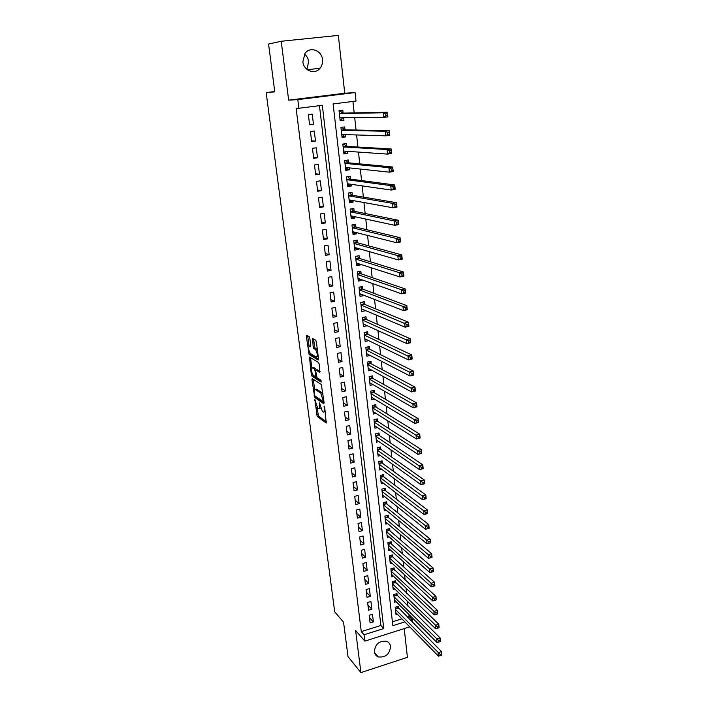 <?xml version="1.0" encoding="UTF-8"?>
<svg xmlns="http://www.w3.org/2000/svg" width="708" height="708" viewBox="0 0 708 708"><rect width="100%" height="100%" fill="white"/><g stroke="black" fill="none" stroke-linecap="round" stroke-linejoin="round"><path stroke-width="1.06" d="M314.856 399.622L317.166 416.401L326.22 423.039L324.689 407.348L324.211 406.126L324.211 408.746C324.45 411.366 324.096 412.454 323.14 412.012L322.379 411.463L319.476 402.834L319.494 405.436C319.733 408.02 319.388 409.1 318.45 408.675L317.706 408.144L314.856 399.622M304.511 54.109C306.865 56.02 308.254 58.552 308.679 61.684L306.874 69.34M302.865 61.755C303.617 70.853 315.033 75.013 320.104 68.163C322.016 65.72 322.804 62.862 322.485 59.587C321.813 50.365 310.007 46.117 304.998 53.419L302.865 61.755M374.382 651.741C374.753 654.263 376.063 655.989 378.302 656.909C385.594 657.679 389.674 654.219 390.55 646.528C390.17 643.891 388.772 642.129 386.373 641.236C379.161 640.678 375.169 644.183 374.382 651.741M309.821 338.318L309.139 336.627L306.652 335.265L306.343 336.406L309.131 354.62L318.202 359.983L318.529 358.859L316.379 341.92L315.724 340.229L312.573 338.504L313.175 346.858L313.83 348.54L315.494 349.504C317.503 353.168 317.795 355.69 316.37 357.062L310.343 353.513C308.378 349.938 308.086 347.451 309.449 346.053L310.431 346.61L310.741 345.477L309.821 338.318M281.218 41.268L288.652 100.147L344.752 93.235L338.336 35.4L281.218 41.268L268.58 44.038L274.775 91.863L266.164 92.58L334.707 611.862L343.548 622.199L348.017 656.643L360.921 672.6L355.602 630.447L364.841 641.121L364.054 634.766L361.292 631.616L296.139 108.368L298.882 108.271L297.811 99.624L355.08 92.553L356 101.049L333.114 103.943L392.851 625.677L404.879 621.889M288.652 100.147L297.811 99.624M312.263 378.612L311.954 379.674L314.706 397.507L323.768 403.755L324.105 402.719L321.326 384.479L312.263 378.612M315.618 396.392L316.078 397.197L314.706 397.507L316.078 397.197L324.105 402.71M311.281 374.514L309.476 357.08L318.547 362.496L319.211 364.204L319.786 372.479L316.069 370.178L315.75 371.266L317.016 377.656L320.901 380.134L321.158 382.108L311.936 376.196L311.281 374.514L312.476 374.249M360.921 672.6L407.41 657.334L404.215 628.607M343.663 117.767L343.946 120.236L340.114 120.245M343.141 113.112L342.814 110.165L339.026 110.652L340.167 120.732L343.946 120.236M345.557 134.626L345.814 136.892L341.982 136.759M345.017 129.829L344.69 126.918L340.929 127.422L342.053 137.414L345.814 136.892M347.433 151.326L347.663 153.406L343.831 153.123M346.876 146.406L346.557 143.52L342.805 144.043L343.929 153.946L347.663 153.406M349.283 167.885L349.495 169.77L345.672 169.354M348.717 162.84L348.398 159.973L344.672 160.521L345.778 170.336L349.495 169.77M351.124 184.292L351.318 185.992L347.486 185.434M350.549 179.115L350.23 176.283L346.513 176.85L347.619 186.576L351.318 185.992M352.947 200.55L353.115 202.072L349.292 201.373M352.354 195.258L352.035 192.443L348.345 193.027L349.433 202.674L353.115 202.072M354.752 216.675L354.903 218.011L351.079 217.17M354.15 211.258L353.832 208.471L350.159 209.072L351.239 218.63L354.903 218.011M356.54 232.649L356.673 233.808L352.849 232.844M355.92 227.118L355.611 224.347L351.964 224.967L353.035 234.445L356.673 233.808M358.319 248.481L358.434 249.473L354.611 248.375M357.69 242.835L357.381 240.092L353.743 240.729L354.805 250.119L358.434 249.473M360.08 264.181L360.168 265.004L356.345 263.774M359.434 258.42L359.124 255.703L355.513 256.358L356.566 265.668L360.168 265.004M361.823 279.74L361.894 280.395L358.08 279.041M361.169 273.872L360.859 271.173L357.266 271.845L358.31 281.076L361.894 280.395M363.549 295.165L363.611 295.661L359.841 294.192M362.885 289.183L362.584 286.519L359 287.2L360.036 296.351L363.611 295.661M365.266 310.458L361.629 309.246M364.585 304.369L364.284 301.723L360.726 302.431L361.753 311.502L365.301 310.785M366.965 325.627L363.39 324.167M366.275 319.432L365.974 316.803L362.434 317.529L363.452 326.521L366.983 325.795M368.647 340.654L364.859 339.026M367.948 334.362L367.656 331.76L364.124 332.495L365.133 341.415L368.656 340.663M369.603 349.168L369.319 346.584L365.806 347.336L366.806 356.177L370.116 355.46M371.249 363.841L370.965 361.284L367.47 362.054L368.461 370.824L371.585 370.125M372.877 378.399L372.594 375.859L369.116 376.647L370.098 385.338L373.054 384.665M374.497 392.834L374.213 390.32L370.753 391.117L371.727 399.737L374.523 399.091M376.107 407.153L375.824 404.657L372.381 405.463L373.346 414.021L376.001 413.384M377.691 421.349L377.417 418.87L373.983 419.694L374.948 428.181L377.47 427.561M379.276 435.429L379.001 432.977L375.585 433.809L376.532 442.226L378.939 441.624M380.842 449.394L380.568 446.96L377.169 447.81L378.107 456.156L380.408 455.571M382.391 463.244L382.116 460.828L378.736 461.696L379.674 469.97L381.869 469.404M383.931 476.98L383.665 474.59L380.293 475.466L381.223 483.67L383.329 483.121M385.462 490.609L385.196 488.237L381.842 489.122L382.762 497.264L384.78 496.724M386.975 504.131L386.71 501.768L383.373 502.671L384.285 510.751L386.232 510.22M388.48 517.539L388.214 515.203L384.895 516.114L385.798 524.124L387.665 523.61M389.966 530.841L389.71 528.522L386.4 529.442L387.303 537.399L389.099 536.885M391.444 544.036L391.188 541.735L387.896 542.673L388.789 550.558L390.524 550.054M392.913 557.125L392.657 554.842L389.382 555.798L390.267 563.612L391.94 563.125M394.374 570.117L394.117 567.851L390.851 568.807L391.736 576.569L393.347 576.091M395.816 583.003L395.56 580.755L392.312 581.728L393.188 589.428L394.745 588.95M397.25 595.782L396.993 593.552L393.763 594.534L394.63 602.181L396.144 601.712M369.187 615.296L370.107 622.925L373.381 621.907L372.461 614.279L369.187 615.296M367.629 602.499L368.567 610.19L371.85 609.181L370.921 601.49L367.629 602.499M366.063 589.596L367.001 597.348L370.302 596.348L369.372 588.605L366.063 589.596M364.487 576.586L365.434 584.401L368.744 583.419L367.806 575.613L364.487 576.586M362.894 563.48L363.85 571.356L367.178 570.383L366.231 562.515L362.894 563.48M361.284 550.266L362.248 558.205L365.594 557.24L364.638 549.311L361.284 550.266M359.664 536.947L360.637 544.948L364 544.001L363.036 536L359.664 536.947M358.036 523.513L359.018 531.584L362.39 530.646L361.425 522.584L358.036 523.513M356.389 509.972L357.381 518.114L360.77 517.185L359.797 509.052L356.389 509.972M354.735 496.326L355.735 504.53L359.142 503.618L358.151 495.414L354.735 496.326M353.062 482.564L354.071 490.839L357.487 489.936L356.496 481.67L353.062 482.564M351.38 468.687L352.389 477.024L355.832 476.139L354.823 467.802L351.38 468.687M349.681 454.695L350.699 463.103L354.159 462.227L353.142 453.828L349.681 454.695M347.964 440.588L348.991 449.067L352.469 448.208L351.442 439.739L347.964 440.588M346.239 426.366L347.274 434.916L350.761 434.066L349.734 425.526L346.239 426.366M344.495 412.021L345.539 420.641L349.044 419.809L348.009 411.198L344.495 412.021M342.734 397.551L343.796 406.25L347.318 405.427L346.274 396.745L342.734 397.551M340.964 382.966L342.035 391.736L345.566 390.931L344.513 382.17L340.964 382.966M339.176 368.257L340.256 377.099L343.814 376.302L342.743 367.47L339.176 368.257M313.555 348.168L314.14 348.504M337.38 353.416L338.459 362.337L342.035 361.558L340.964 352.646L337.38 353.416M335.557 338.451L336.654 347.442L340.247 346.681L339.159 337.698L335.557 338.451M333.725 323.361L334.831 332.433L338.433 331.689L337.344 322.627L333.725 323.361M331.875 308.13L332.99 317.281L336.619 316.556L335.512 307.414L331.875 308.13M330.008 292.776L331.132 302.006L334.778 301.298L333.672 292.077L330.008 292.776M328.131 277.288L329.264 286.598L332.928 285.899L331.804 276.598L328.131 277.288M326.229 261.659L327.37 271.049L331.052 270.376L329.928 260.995L326.229 261.659M324.317 245.897L325.468 255.376L329.167 254.712L328.025 245.242L324.317 245.897M322.388 229.994L323.547 239.552L327.264 238.906L326.114 229.357L322.388 229.994M320.441 213.949L321.609 223.595L325.344 222.967L324.184 213.338L320.441 213.949M318.467 197.762L319.653 207.488L323.414 206.886L322.237 197.169L318.467 197.762M316.485 181.434L317.68 191.249L321.459 190.656L320.273 180.85L316.485 181.434M314.485 164.946L315.688 174.858L319.485 174.283L318.29 164.389L314.485 164.946M312.467 148.326L313.679 158.318L317.494 157.769L316.29 147.786L312.467 148.326M310.431 131.546L311.653 141.627L315.494 141.096L314.272 131.024L310.431 131.546M361.292 631.616L380.895 625.456L319.458 105.669M313.467 124.281L312.237 114.112L308.369 114.608L309.608 124.785L313.467 124.281L309.546 124.254M407.304 617.164L409.153 616.58L408.923 614.473M408.047 606.402L407.498 601.375M406.622 593.375L406.056 588.162M405.188 580.241L404.604 574.852M403.746 567.002L403.135 561.426M402.286 553.647L401.657 547.886M400.816 540.195L400.17 534.239M399.339 526.619L398.666 520.477M397.843 512.946L397.153 506.609M396.338 499.149L395.63 492.618M394.825 485.237L394.091 478.502M393.294 471.218L392.533 464.271M391.745 457.076L390.966 449.925M390.188 442.81L389.391 435.455M388.621 428.429L387.798 420.853M387.037 413.923L386.187 406.135M385.444 399.294L384.568 391.285M383.833 384.541L382.931 376.302M382.214 369.664L381.285 361.195M380.577 354.655L379.621 345.955M378.922 339.513L377.948 330.583M377.258 324.246L376.249 315.069M375.576 308.838L374.55 299.422M373.877 293.298L372.824 283.634M372.169 277.625L371.081 267.704M370.443 261.81L369.328 251.632M368.7 245.853L367.558 235.419M366.939 229.755L365.779 219.055M365.169 213.506L363.974 202.541M363.381 197.116L362.151 185.877M361.576 180.575L360.319 169.062M359.752 163.884L358.469 152.087M357.921 147.043L356.602 134.954M356.062 130.042L354.708 117.67M354.195 112.891L352.938 101.439M392.418 621.836L401.914 618.854M398.666 608.473L398.418 606.252L395.206 607.252L396.064 614.827L397.524 614.376M274.739 91.553L266.164 92.58M344.752 93.235L355.08 92.553M409.153 616.58L412.153 619.589L412.454 622.35M364.054 634.766L383.754 628.554L322.308 105.306L298.882 108.271M409.737 626.854L364.841 641.121M410.295 620.173L412.153 619.589M380.895 625.456L383.754 628.554M373.381 621.907L369.47 617.633M371.85 609.181L367.93 604.995M370.302 596.348L366.39 592.26M368.744 583.419L364.824 579.427M367.178 570.383L363.257 566.489M365.594 557.24L361.673 553.452M364 544.001L360.08 540.301M362.39 530.646L358.469 527.053M360.77 517.185L356.841 513.698M359.142 503.618L355.212 500.237M357.487 489.936L353.558 486.661M355.832 476.139L351.894 472.971M354.159 462.227L350.221 459.182M352.469 448.208L348.531 445.27M350.761 434.066L346.832 431.243M349.044 419.809L345.115 417.101M347.318 405.427L343.38 402.843M345.566 390.931L341.637 388.462M343.814 376.302L339.875 373.966M342.035 361.558L338.097 359.345M340.247 346.681L336.309 344.601M338.433 331.689L334.503 329.733M336.619 316.556L332.68 314.733M334.778 301.298L330.84 299.608M332.928 285.899L328.99 284.351M331.052 270.376L327.123 268.969M329.167 254.712L325.238 253.446M327.264 238.906L323.335 237.791M325.344 222.967L321.414 221.993M323.414 206.886L319.476 206.063M321.459 190.656L317.529 189.992M319.485 174.283L315.556 173.77M317.494 157.769L313.573 157.415M315.494 141.096L311.564 140.91M319.299 408.481L320.662 408.18M324.016 411.808L325.246 411.693M316.919 407.135L318.52 416.083L326.547 421.941M313.317 379.293L314.635 389.489M314.538 394.781L315.007 395.976L322.954 401.427L323.184 400.693L320.759 393.144L315.299 389.48C314.37 389.108 314.033 390.214 314.281 392.798L314.538 394.781M322.981 393.896L322.113 392.798L320.724 393.117M315.865 389.356L316.671 389.179L322.113 392.798M311.83 367.797L310.546 357.885L309.166 358.177M320.14 371.523L317.219 369.93M321.326 381.01L313.325 375.904L311.954 376.205M312.29 367.833C310.909 369.169 311.219 371.629 313.193 375.222L315.326 376.576L315.644 375.506L315.042 370.824L314.387 369.134L312.29 367.833L313.033 367.664M316.361 370.116L315.75 368.815L314.361 369.116M313.671 367.532L315.75 368.815L314.387 369.134M312.759 374.736L313.325 375.904M310.768 345.725L310.246 345.885M317.777 356.761L318.264 356.779M317.37 349.734L316.803 349.141L315.396 349.433M313.635 339.079L314.582 346.557L315.228 348.248L316.803 349.141M309.945 353.088L310.511 354.327L318.547 359.053M307.706 335.849L309.015 346.026M395.807 612.624L438.394 656.121L438.048 652.732L441.5 651.59L397.33 606.597M441.473 653.865L441.5 651.59L441.836 654.98L441.473 653.865L440.093 654.325L440.226 655.688L441.606 655.227M440.093 654.325L395.453 609.464M440.226 655.688L438.394 656.121M394.374 599.95L437.013 642.51L436.668 639.094L440.128 637.961L395.887 593.897M440.102 640.227L440.128 637.961L440.473 641.377L440.102 640.227L438.721 640.678L438.854 642.05L440.243 641.59M438.721 640.678L394.02 596.773M438.854 642.05L437.013 642.51M392.931 587.18L435.624 628.784L435.278 625.332L438.756 624.217L394.427 581.091M438.721 626.465L438.756 624.217L439.102 627.669L438.721 626.465L437.332 626.907L437.473 628.297L438.863 627.846M437.332 626.907L392.568 583.976M437.473 628.297L435.624 628.784M391.48 574.312L434.225 614.933L433.871 611.455L437.367 610.358L392.958 568.188M437.332 612.588L437.367 610.358L437.712 613.827L437.332 612.588L435.933 613.031L436.075 614.42L437.473 613.978M435.933 613.031L391.108 571.082M436.075 614.42L434.225 614.933M390.011 561.338L432.809 600.968L432.446 597.455L435.969 596.366L392.444 556.7L391.471 555.187M435.933 598.587L435.969 596.366L436.314 599.88L435.933 598.587L434.526 599.021L434.668 600.428L436.066 599.986M434.526 599.021L389.639 558.081M434.668 600.428L432.809 600.968M388.533 548.266L431.376 586.879L431.022 583.339L434.553 582.268L390.975 543.62L389.975 542.08M434.517 584.463L434.553 582.268L434.907 585.799L434.517 584.463L433.101 584.896L433.243 586.312L434.659 585.879M433.101 584.896L388.161 544.974M433.243 586.312L431.376 586.879M387.037 535.08L429.942 572.666L429.579 569.099L433.128 568.037L389.497 530.434L388.462 528.867M433.084 570.214L433.128 568.037L433.482 571.604L429.942 572.666L433.225 571.648L433.084 570.214L431.668 570.648L431.809 572.073M431.668 570.648L386.665 531.77M385.533 521.796L428.49 558.338L428.119 554.727L431.685 553.683L388.002 517.141L386.949 515.548M431.641 555.851L431.685 553.683L432.048 557.285L428.49 558.338L431.791 557.293L431.641 555.851L430.216 556.267L430.358 557.709M430.216 556.267L385.161 518.46M384.019 508.397L427.021 543.868L426.65 540.239L430.234 539.204L386.497 503.742L385.409 502.122M430.19 541.355L430.234 539.204L430.606 542.832L427.021 543.868L430.34 542.806L430.19 541.355L428.756 541.77L428.906 543.222M428.756 541.77L383.639 505.034M382.497 494.901L425.543 529.283L425.172 525.619L428.774 524.593L384.984 490.237L383.86 488.591M428.721 526.725L428.774 524.593L429.145 528.256L425.543 529.283L428.871 528.195L428.721 526.725L427.278 527.133L427.428 528.602M427.278 527.133L382.108 491.502M380.957 481.281L424.057 514.566L423.676 510.866L427.296 509.857L383.462 476.626L382.302 474.944M427.243 511.973L427.296 509.857L427.667 513.557L424.057 514.566L427.393 513.45L427.243 511.973L425.8 512.371L425.942 513.858M425.8 512.371L380.568 477.865M379.399 467.563L422.552 499.715L422.172 495.981L425.809 494.989L381.913 462.899L380.727 461.182M425.756 497.087L425.809 494.989L426.181 498.715L422.552 499.715L425.906 498.582L425.756 497.087L424.296 497.485L424.446 498.981M424.296 497.485L379.01 464.112M377.833 453.722L421.03 484.732L420.649 480.962L424.304 479.989L380.364 449.058L379.134 447.314M424.242 482.06L424.304 479.989L424.685 483.75L421.03 484.732L424.402 483.573L424.242 482.06L422.782 482.458L422.933 483.962M422.782 482.458L377.444 450.244M376.258 439.774L419.499 469.608L419.118 465.811L422.791 464.855L378.798 435.11L377.532 433.331M422.729 466.908L422.791 464.855L423.172 468.652L419.499 469.608L422.88 468.43L422.729 466.908L421.251 467.289L421.41 468.811M421.251 467.289L375.859 436.27M374.665 425.712L417.95 454.359L417.57 450.518L421.26 449.58L377.222 421.039L375.913 419.233M421.189 451.615L421.26 449.58L421.641 453.412L417.95 454.359L421.349 453.147L421.189 451.615L419.711 451.996L419.871 453.527M419.711 451.996L374.267 422.172M373.063 411.525L416.392 438.96L416.003 435.093L419.711 434.163L375.629 406.852L374.275 405.02M419.649 436.181L419.711 434.163L420.101 438.031L416.392 438.96L419.8 437.73L419.649 436.181L418.163 436.553L418.313 438.102M418.163 436.553L372.656 407.967M371.443 397.223L414.817 423.428L414.428 419.525L418.154 418.614L374.01 392.551L372.629 390.683M418.083 420.605L418.154 418.614L418.543 422.517L414.817 423.428L418.242 422.172L418.083 420.605L416.587 420.977L416.746 422.534M416.587 420.977L371.036 393.63M369.815 382.807L413.233 407.746L412.835 403.808L416.587 402.914L372.408 378.134L370.965 376.231M416.508 404.896L416.587 402.914L416.977 406.852L413.233 407.746L416.667 406.472L416.508 404.896L415.003 405.25L415.162 406.826M415.003 405.25L369.408 379.187M368.169 368.266L411.631 391.931L411.224 387.949L414.994 387.072L370.771 363.593L369.284 361.655M414.915 389.028L414.994 387.072L415.392 391.046L411.631 391.931L415.074 390.621L414.915 389.028L413.41 389.382L413.569 390.975M413.41 389.382L367.753 364.611M366.514 353.602L410.012 375.966L409.605 371.948L413.392 371.089L369.125 348.929L367.585 346.955M413.313 373.019L413.392 371.089L413.799 375.098L410.012 375.966L413.472 374.629L413.313 373.019L411.799 373.364L411.959 374.974M411.799 373.364L366.098 349.92M413.472 374.629L413.799 375.098M364.841 338.813L408.383 359.85L407.967 355.797L411.782 354.956L367.47 334.132L365.877 332.123M411.693 356.867L411.782 354.956L412.18 359L408.383 359.85L411.852 358.487L411.693 356.867L410.171 357.204L410.33 358.823M410.171 357.204L364.416 335.096M411.852 358.487L412.18 359M363.186 324.211L363.629 324.122M363.151 323.901L406.728 343.584L406.321 339.486L410.144 338.672L365.797 319.219L364.151 317.175M410.056 340.557L410.144 338.672L410.56 342.752L406.728 343.584L410.224 342.194L410.056 340.557L408.525 340.884L408.693 342.522M408.525 340.884L362.726 320.158M410.224 342.194L410.56 342.752M361.496 309.272L362.124 309.148M361.452 308.865L405.065 327.158L404.649 323.034L408.498 322.228L364.107 304.174L362.399 302.095M408.41 324.096L408.498 322.228L408.914 326.353L405.065 327.158L408.569 325.751L408.41 324.096L406.87 324.414L407.029 326.069M406.87 324.414L361.018 305.077M408.569 325.751L408.914 326.353M359.788 294.209L360.637 294.041M359.735 293.687L403.392 310.591L402.967 306.422L406.834 305.635L362.408 289.006L360.637 286.89M406.737 307.476L406.834 305.635L407.25 309.803L403.392 310.591L406.905 309.148L406.737 307.476L405.188 307.794L405.357 309.458M405.188 307.794L402.967 306.422L359.301 289.882M406.905 309.148L407.25 309.803M358.071 279.014L359.168 278.802M358 278.386L401.693 293.855L401.268 289.652L405.162 288.891L360.691 273.704L358.859 271.553M405.056 290.705L405.162 288.891L405.578 293.085L401.693 293.855L405.233 292.386L405.056 290.705L403.498 291.006L403.675 292.696M403.498 291.006L401.268 289.652L357.567 274.545M405.233 292.386L405.578 293.085M356.336 263.686L357.682 263.411M356.257 262.96L399.985 276.97L399.551 272.722L403.463 271.978L358.956 258.27L357.053 256.075M403.365 273.766L403.463 271.978L403.887 276.217L399.985 276.97L403.533 275.465L403.365 273.766L401.799 274.067L401.967 275.766M401.799 274.067L399.551 272.722L355.814 259.075M403.533 275.465L403.887 276.217M354.593 248.225L356.08 247.844M354.496 247.393L398.259 259.916L397.825 255.623L401.755 254.907L357.204 242.702L355.239 240.472M401.648 256.668L401.755 254.907L402.188 259.19L398.259 259.916L401.817 258.385L401.648 256.668L400.073 256.96L400.241 258.677M400.073 256.96L397.825 255.623L354.053 243.472M401.817 258.385L402.188 259.19M352.832 232.64L354.451 232.118M352.717 231.684L396.515 242.702L396.073 238.375L400.029 237.667L355.443 227.002L353.398 224.728M399.914 239.41L400.029 237.667L400.462 241.994L396.515 242.702L400.091 241.145L399.914 239.41L398.33 239.693L398.507 241.428M398.33 239.693L396.073 238.375L352.274 227.737M400.091 241.145L400.462 241.994M351.044 216.905L352.814 216.25M350.929 215.843L394.754 225.321L394.312 220.949L398.285 220.268L353.664 211.161L351.54 208.842M398.17 221.976L398.285 220.268L398.719 224.631L394.754 225.321L398.347 223.728L398.17 221.976L396.577 222.25L396.754 224.002M396.577 222.25L394.312 220.949L350.478 211.86M398.347 223.728L398.719 224.631M349.256 201.045L351.168 200.231M348.354 193.063L349.584 192.833M349.124 199.86L392.975 207.771L392.524 203.355L396.524 202.7L351.876 195.178L349.681 192.85M396.4 204.382L396.524 202.7L396.967 207.108L392.975 207.771L396.577 206.152L396.4 204.382L394.807 204.647L394.984 206.417M394.807 204.647L392.524 203.355L348.663 195.851M396.577 206.152L396.967 207.108M347.442 185.036L349.495 184.053M346.531 176.982L347.371 176.717M347.301 183.744L391.179 190.045L390.728 185.593L394.745 184.956L350.062 179.053L347.876 176.779M394.621 186.611L394.745 184.956L395.197 189.408L391.179 190.045L394.799 188.399L394.621 186.611L393.011 186.868L393.197 188.655M393.011 186.868L390.728 185.593L346.84 179.69M394.799 188.399L395.197 189.408M345.619 168.893L346.964 168.69L347.814 167.725M344.699 160.769L346.044 160.566L344.982 160.477M345.46 167.477L389.365 172.159L388.913 167.654L392.949 167.044L348.239 162.787L346.044 160.566M392.825 168.672L393.4 171.54L389.365 172.159L391.382 170.716L393.002 170.469L392.825 168.672L391.205 168.911L391.382 170.716M391.205 168.911L388.913 167.654L344.991 163.389M393.002 170.469L393.4 171.54M343.778 152.601L345.123 152.415L346.115 151.238M342.849 144.405L344.203 144.211L342.814 144.14M343.601 151.061L387.533 154.087L387.072 149.538L391.143 148.946L346.398 146.379L344.203 144.211M391.011 150.547L391.143 148.946L391.595 153.486L387.533 154.087L389.559 152.609L391.188 152.37L391.011 150.547L389.382 150.786L389.559 152.609M389.382 150.786L387.072 149.538L343.132 146.937M391.188 152.37L391.595 153.486M341.92 136.175L343.274 135.98L344.398 134.591M340.982 127.9L342.336 127.714L340.955 127.697M341.76 134.511L385.683 135.839L385.223 131.246L389.311 130.679L344.539 129.821L342.336 127.714M389.17 132.246L389.311 130.679L389.772 135.263L385.683 135.839L387.719 134.316L389.356 134.086L389.17 132.246L387.533 132.476L387.719 134.316M387.533 132.476L385.223 131.246L341.256 130.343M389.356 134.086L389.772 135.263M340.044 119.59L341.406 119.413L342.663 117.776M339.097 111.245L340.459 111.067L339.079 111.103M339.84 117.802L383.816 117.404L383.347 112.767L387.462 112.227L342.663 113.121L340.459 111.067M387.32 113.767L387.922 116.855L383.816 117.404L385.86 115.838L387.506 115.616L387.32 113.767L385.674 113.979L385.86 115.838M385.674 113.979L383.347 112.767L339.362 113.599M387.506 115.616L387.922 116.855M315.184 400.206L314.635 400.33M324.547 406.711L323.972 406.843M319.812 403.418L319.246 403.551M320.113 405.286L319.494 405.436M324.848 408.604L324.211 408.746M318.52 416.083L317.166 416.401M317.848 414.375L316.494 414.693M314.777 395.639L314.051 395.807M313.325 379.373L311.954 379.674M323.91 401.206L323.14 401.383M323.83 400.551L323.184 400.693M323.574 398.533L322.928 398.675M316.671 389.179L315.299 389.48M317.467 369.877L316.069 370.178M316.414 376.337L315.573 376.523M316.272 375.364L315.644 375.506M315.724 370.682L315.042 370.824M310.768 345.778L309.449 346.053M315.272 348.265L313.865 348.566M314.582 346.557L313.175 346.858M313.662 339.362L312.255 339.654M310.546 354.345L309.157 354.637M309.706 352.69L308.484 352.956M307.732 336.123L306.343 336.406M398.197 607.995L395.383 608.871M397.967 607.685L395.347 608.499M396.781 595.322L393.949 596.18M396.551 595.012L393.913 595.817M395.347 582.551L392.506 583.401M395.117 582.241L392.462 583.038M393.896 569.675L391.046 570.515M393.666 569.374L391.011 570.161M392.444 556.7L389.577 557.532M392.214 556.399L389.542 557.178M390.975 543.62L388.099 544.443M390.745 543.328L388.055 544.098M389.497 530.434L386.603 531.248M389.267 530.15L386.568 530.903M388.002 517.141L385.099 517.946M387.772 516.858L385.064 517.61M386.497 503.742L383.586 504.538M386.267 503.468L383.55 504.211M384.984 490.237L382.055 491.016M384.754 489.971L382.019 490.697M383.462 476.626L380.515 477.396M383.223 476.36L380.479 477.077M381.913 462.899L378.957 463.66M381.683 462.634L378.922 463.342M380.364 449.058L377.391 449.81M380.134 448.801L377.355 449.5M378.798 435.11L375.815 435.845M378.568 434.854L375.78 435.544M377.222 421.039L374.222 421.764M376.983 420.791L374.187 421.472M372.612 407.56L375.629 406.852L372.612 407.569M375.39 406.613L372.585 407.277M374.028 392.551L370.992 393.25L374.01 392.551M373.789 392.321L370.965 392.967M372.408 378.134L369.364 378.815M372.169 377.904L369.328 378.541M370.771 363.593L367.718 364.266M370.541 363.363L367.682 363.992M369.125 348.929L366.054 349.584M368.895 348.708L366.027 349.318M367.47 334.132L364.381 334.778M367.231 333.928L364.354 334.53M365.797 319.219L362.691 319.857M365.558 319.016L362.664 319.609M364.107 304.174L360.991 304.794M363.868 303.98L360.965 304.555M362.408 289.006L359.275 289.616M362.169 288.811L359.248 289.377M360.691 273.704L357.54 274.297M360.452 273.518L357.513 274.067M358.956 258.27L355.797 258.845M358.717 258.093L355.77 258.624M357.204 242.702L354.027 243.26M356.974 242.525L354.009 243.056M355.443 227.002L352.248 227.542M355.212 226.834L352.23 227.339M353.664 211.161L350.46 211.692M353.434 211.002L350.433 211.488M351.876 195.178L348.646 195.691M351.637 195.027L348.628 195.505M350.062 179.053L346.823 179.558M349.832 178.912L346.805 179.372M348.239 162.787L344.982 163.274M348 162.654L344.964 163.097M346.398 146.379L343.123 146.848M346.159 146.246L343.106 146.68M344.539 129.821L341.247 130.272M344.3 129.697L341.229 130.113M342.663 113.121L339.353 113.546M342.433 112.997L339.344 113.404M320.104 68.163L307.502 69.827M378.302 656.909L374.514 652.528M322.149 392.825L320.759 393.144M313.308 375.895L311.936 376.196M316.901 349.203L315.494 349.504M315.228 348.248L313.83 348.54M310.511 354.327L309.131 354.62M372.381 378.116L369.364 378.798M370.744 363.567L367.718 364.239M369.089 348.902L366.054 349.548M367.417 334.105L364.381 334.742M365.735 319.184L362.691 319.804M364.036 304.139L360.983 304.741M362.319 288.961L359.266 289.554M360.593 273.66L357.531 274.235M358.85 258.216L355.788 258.774M357.098 242.649L354.018 243.189M355.327 226.941L352.239 227.463M353.54 211.099L350.451 211.603M351.734 195.116L348.637 195.603M349.911 178.991L346.814 179.469M348.079 162.725L344.973 163.176M346.23 146.308L343.115 146.751M344.362 129.75L341.238 130.175M342.477 113.041L339.344 113.448"/></g></svg>

